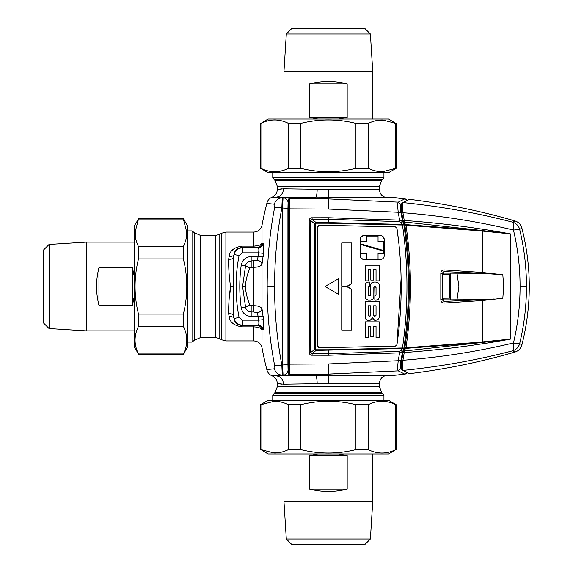 <?xml version="1.0" encoding="UTF-8"?>
<svg xmlns="http://www.w3.org/2000/svg" width="573" height="573" viewBox="0 0 573 573"><rect width="100%" height="100%" fill="white"/><g stroke="black" fill="none" stroke-linecap="round" stroke-linejoin="round"><path stroke-width="0.86" d="M288.176 204.633L288.069 202.892A5.021 5.021 45 0 0 283.048 197.864L282.546 208.042L281.83 208.042L282.303 197.864L283.069 197.843A5.021 5.021 45 0 1 288.09 202.871L288.176 202.835M274.381 204.174A324.282 5.658 180 0 1 266.954 202.949C267.72 200.242 269.403 198.344 271.989 197.248L282.303 197.864A8.373 8.18 -85.4 0 0 274.381 204.174C274.904 204.36 274.954 205.664 274.524 208.092C275.713 207.498 278.149 207.476 281.83 208.042C277.003 233.619 274.582 259.777 274.574 286.5C274.582 313.223 277.003 339.381 281.83 364.958L282.303 375.136L283.048 375.136C286.099 374.835 287.768 373.159 288.069 370.108A5.021 5.021 -45 0 1 283.069 375.157L282.546 364.958L282.546 208.042C285.741 208.078 287.539 208.486 287.925 209.245L288.069 202.892M288.176 359.722L288.176 370.165M386.754 375.286C382.234 376.225 379.792 378.989 379.426 383.595L328.358 383.595L328.358 375.286L276.193 375.845L282.303 375.136C278.27 374.864 275.627 372.758 274.381 368.826C274.904 368.64 274.954 367.336 274.524 364.908C275.713 365.51 278.149 365.524 281.83 364.958L282.546 364.958C285.741 364.922 287.539 364.514 287.925 363.755L287.925 209.245M277.289 186.161L274.839 180.237L381.876 180.237L379.426 186.161L277.289 186.161L277.289 189.455L283.542 188.789L328.358 189.405L328.358 197.714L293.111 198.022M283.542 188.789C283.076 193.839 280.627 196.632 276.193 197.155L315.351 197.671C316.454 197.112 317.062 194.319 317.184 189.305M274.381 368.826A324.282 5.658 180 0 0 266.954 370.051C267.72 372.758 269.403 374.656 271.989 375.752L276.193 375.845C280.627 376.368 283.076 379.161 283.542 384.211L277.289 383.545C277.16 379.942 275.398 377.342 271.989 375.752M283.069 375.157L315.351 375.329C316.454 375.888 317.062 378.681 317.184 383.695L283.47 384.218M266.954 202.949A334.868 334.868 0 0 0 262.011 225.246C260.908 229.494 258.165 231.771 253.782 232.086L253.782 247.414L257.076 247.557A336.838 11.754 180 0 0 258.108 247.823L242.358 247.823L242.358 252.843L258.581 252.843C259.089 249.857 258.932 248.181 258.108 247.823A5.021 4.964 103.1 0 0 263.028 243.446C263.845 244.155 264.003 247.457 263.494 253.338L263.143 256.976L258.222 256.532L257.076 260.206C259.927 260.729 261.575 262.069 262.011 264.217L262.011 308.783C260.837 306.748 258.094 305.731 253.782 305.731L253.782 267.269C258.094 267.269 260.837 266.252 262.011 264.217L263.494 253.338L258.581 252.843A334.353 334.353 0 0 0 258.222 256.532L251.175 256.532L251.175 261.016L257.076 260.206M262.011 225.246L262.011 243.188C261.145 244.886 258.402 245.867 253.782 246.125L241.964 246.125M262.011 329.812A5.021 4.978 74.6 0 0 257.076 325.443A336.838 11.754 180 0 1 258.108 325.178L242.358 325.178L242.021 326.875L253.782 326.875C258.402 327.133 261.145 328.114 262.011 329.812L263.028 329.554C263.845 328.845 264.003 325.543 263.494 319.662L262.011 308.783C261.575 310.931 259.927 312.271 257.076 312.794L258.222 316.468L263.143 316.024L263.494 319.662L258.581 320.157C259.089 323.143 258.932 324.819 258.108 325.178C260.815 325.407 262.455 326.861 263.028 329.554L262.011 329.812L262.011 340.255M277.289 189.455C277.16 193.058 275.398 195.658 271.989 197.248M278.607 189.233L282.009 188.796M328.358 383.595L317.184 383.695M282.074 384.211L278.593 383.76M254.426 246.111L258.788 245.387M259.913 244.943L261.51 243.89M257.076 247.557A5.021 4.978 105.4 0 0 262.011 243.188L263.028 243.446L262.011 243.188M232.731 249.792L232.366 250.157M229.601 296.57L230.532 287.539M242.021 326.875C234.106 325.665 229.823 322.255 229.157 316.647L228.656 313.796C228.541 305.029 229.171 295.933 230.547 286.5C229.171 277.067 228.541 267.971 228.656 259.204L229.157 256.353C229.823 250.745 234.106 247.335 242.021 246.125L242.021 247.414C237.093 248.267 234.45 250.637 234.085 254.527C233.512 255.945 231.872 256.554 229.157 256.353M257.076 312.794L253.782 311.984L253.782 305.731L251.175 305.731L249.928 304.893C247.357 299.085 245.831 292.953 245.344 286.5C245.831 280.054 247.357 273.915 249.928 268.107L251.175 267.269L253.782 267.269L253.782 261.016M228.656 313.796C231.406 313.589 233.061 314.14 233.598 315.451A167.603 167.603 0 0 0 234.142 318.409C235.267 322.613 238.01 324.877 242.358 325.178L242.358 320.157L258.581 320.157A334.353 334.353 0 0 1 258.222 316.468L251.175 316.468L251.175 305.731M266.954 370.051A334.868 334.868 0 0 1 262.011 347.754C260.908 343.506 258.165 341.229 253.782 340.914L253.782 325.586L242.021 325.586C237.093 324.733 234.45 322.363 234.085 318.473C233.512 317.055 231.872 316.446 229.157 316.647M253.782 247.414L242.021 247.414L242.358 247.823C238.01 248.123 235.267 250.387 234.142 254.591A167.603 167.603 0 0 0 233.598 257.549L233.598 315.451L234.085 318.473L239.07 317.449A162.582 162.582 0 0 1 239.07 255.551L234.085 254.527L233.598 257.549C233.061 258.86 231.406 259.411 228.656 259.204M251.175 256.532C245.688 256.955 242.372 259.856 241.219 265.227L245.573 265.815L242.565 286.5L245.573 307.185L241.219 307.773C242.372 313.144 245.688 316.045 251.175 316.468M249.928 304.893L245.573 307.185C246.275 310.165 248.145 311.769 251.175 311.984L253.782 311.984M249.928 268.107L245.573 265.815C246.275 262.835 248.145 261.231 251.175 261.016L251.175 267.269M274.839 180.237L274.216 179.614L382.499 179.614L383.946 177.673L272.769 177.673L272.769 172.645M379.426 383.595L379.426 386.839L277.289 386.839L274.839 392.763L381.876 392.763L383.946 395.327L272.769 395.327L272.769 400.355M215.613 337.569L219.796 338.686L219.796 234.314L215.613 235.431L215.613 337.569L200.493 337.569L194.276 340.333L192.041 342.088L192.041 230.912L187.715 230.912M407.36 372.765L404.925 374.291L393.107 375.387M400.971 212.297L402.475 221.114L399.582 220.132L398.235 212.282L400.971 212.297C400.219 207.856 400.262 205.299 401.093 204.618L398.271 202.133L328.358 198.924L328.358 209.059L398.235 212.282C397.569 206.445 397.576 203.064 398.271 202.133L404.746 198.874L407.145 200.342M407.253 200.285L404.839 198.802L392.999 197.628L293.197 198.029L289.852 198.408L289.73 208.866L328.358 209.059M442.22 298.218L449.583 298.132L442.213 298.089M449.583 298.132L449.583 274.782L442.213 274.782M442.213 275.026L449.583 274.868M409.265 292.395L409.265 280.605M401.716 347.99L328.358 349.774L316.103 349.774L315.243 349.057L315.243 223.943L316.103 223.226L328.358 223.226L401.716 225.01L403.7 223.821L402.475 221.114L400.95 222.618L401.766 224.408L403.7 223.821C409.953 265.607 409.953 307.393 403.7 349.179L402.475 351.886L400.95 350.382L401.766 348.592L403.7 349.179L401.716 347.99L401.766 348.592L316.103 350.382L312.12 353.699L312.099 355.231C310.573 355.353 309.606 354.529 309.198 352.782L310.416 352.696L310.416 220.311L314.763 223.907L316.103 222.618L312.12 219.301L310.416 220.311L309.198 220.218L309.384 286.5L310.63 286.5M407.253 372.715L404.839 374.198L392.999 375.372L289.852 374.592L289.73 364.134L328.358 363.941L398.235 360.718L399.582 352.868L402.475 351.886L400.971 360.704L398.235 360.718C397.569 366.555 397.576 369.936 398.271 370.867L404.746 374.126L407.145 372.658M400.971 360.704C400.219 365.144 400.262 367.701 401.093 368.382L398.271 370.867L328.358 374.076L328.358 374.971M309.198 352.782L309.384 286.5M315.243 349.057L310.416 352.689L312.12 353.699L328.358 353.734L399.424 351.342L400.95 350.382M328.358 349.774L328.358 355.267L399.582 352.868L399.424 351.342M309.198 220.218C309.606 218.471 310.573 217.654 312.099 217.769L312.12 219.301L328.358 219.266L399.424 221.658L400.95 222.618M312.099 217.769L328.358 217.733L399.582 220.132L399.424 221.658M402.31 224.387L402.454 224.917C408.47 265.972 408.47 307.028 402.454 348.083L402.31 348.613M317.943 225.898L319.154 225.39L328.358 225.39L395.377 226.879L396.43 227.316M398.837 243.045L396.96 228.305C402.597 267.104 402.597 305.896 396.96 344.695L401.114 278.399M396.43 345.684L395.377 346.121L328.358 347.61L395.377 346.121L396.96 344.695M328.358 347.61L319.154 347.61L317.943 347.102M315.243 223.943L314.763 223.907L314.763 349.093L316.103 350.382L316.103 349.774M328.358 223.226L328.358 222.618L316.103 222.618L316.103 223.226M328.358 217.733L328.358 222.618L401.766 224.408L401.716 225.01M289.852 374.592L288.176 372.923L288.176 200.077C290.103 197.8 286.572 198.688 293.197 198.022L393.823 197.527L404.839 198.802M289.852 198.408L288.176 200.077M393.823 375.473L293.197 374.978C287.173 374.541 289.551 374.871 288.176 372.923L288.176 371.411M407.31 200.156L404.925 198.709M393.107 197.613L393.823 197.527M341.752 286.837L341.752 330.034L351.801 330.034L351.801 291.521C351.521 288.677 349.96 287.109 347.109 286.837L341.752 286.837L347.109 286.837L350.977 288.864M378.051 236.069L366.398 236.069L366.398 241.691L360.775 241.691L360.775 243.905L383.681 250.537L383.681 241.691L378.051 241.691L378.051 236.069L366.398 236.069L366.398 241.691L360.775 241.691M384.282 255.558C384.046 258 382.707 259.34 380.264 259.576C382.707 259.333 384.046 257.993 384.282 255.558L384.282 239.485C384.053 237.05 382.714 235.711 380.264 235.467L364.192 235.467C361.742 235.711 360.403 237.05 360.173 239.485L360.173 255.558C360.41 257.993 361.749 259.333 364.192 259.576L361.362 258.409M380.264 259.576L364.192 259.576L380.264 259.576M360.775 244.506L360.775 253.345L366.398 253.345L366.398 258.975L378.051 258.975L378.051 253.345L383.681 253.345L383.681 251.139L360.775 244.506L383.681 251.139M383.681 241.691L378.051 241.691M383.208 236.749L384.282 239.485M364.192 235.467L361.327 236.663M366.398 253.345L366.398 258.975M338.407 278.764L338.407 294.236L325.013 286.5L338.407 278.764M376.046 269.625L373.632 269.625L376.046 269.625L376.046 280.877L379.262 280.877L379.262 265.199L365.194 265.199L365.194 280.877L368.41 280.877L368.41 269.625L370.824 269.625L370.824 280.068L373.632 280.068L373.632 269.625L373.632 280.068L370.824 280.068M379.262 280.877L376.046 280.877M370.824 269.625L368.41 269.625L368.41 280.877L365.194 280.877M350.977 284.136L347.109 286.163C349.96 285.891 351.521 284.323 351.801 281.479L351.801 242.966L341.752 242.966L341.752 286.163L347.109 286.163L341.752 286.163M379.262 337.533L379.262 321.861L365.194 321.861L365.194 337.533L368.41 337.533L368.41 326.281L370.824 326.281L370.824 336.731L373.632 336.731L373.632 326.281L376.046 326.281L376.046 337.533L379.262 337.533M373.632 336.731L373.632 326.281M368.41 337.533L368.41 326.281M379.262 321.861L365.194 321.861M374.842 295.74L374.842 300.166L376.046 300.166C378.001 299.973 379.068 298.898 379.262 296.95L379.262 285.297C379.068 283.341 377.994 282.267 376.046 282.081L373.832 282.081C371.884 282.267 370.81 283.341 370.624 285.297L370.624 294.737L369.614 295.74L368.41 294.737L368.41 287.503L369.614 286.5L369.614 282.081L368.41 282.081C366.462 282.267 365.388 283.341 365.194 285.297L365.194 296.95C365.388 298.898 366.455 299.973 368.41 300.166L370.624 300.166C372.572 299.973 373.646 298.898 373.832 296.95L373.832 287.503L374.842 286.5L376.046 287.503L376.046 294.737L374.842 295.74M376.046 294.737L375.838 295.353M376.046 287.503L375.838 286.894M373.832 296.95L374.04 286.894M372.894 299.221L370.624 300.166M366.133 299.221L368.41 300.166M366.133 283.026L368.41 282.081M369.614 286.5L369.614 282.081M368.618 295.353L368.618 286.894M370.624 294.737L370.416 295.353M371.562 283.019L373.832 282.081M378.323 283.026L376.046 282.081M378.323 299.221L376.046 300.166M368.697 315.938L368.41 305.789L370.824 305.789L370.538 315.938M370.824 315.229L369.814 316.239L368.41 315.229L368.41 305.789M379.262 316.64C379.047 318.832 377.843 320.035 375.644 320.257C377.843 320.035 379.047 318.832 379.262 316.64L379.262 301.369L365.194 301.369L365.194 317.041C365.409 319.233 366.613 320.443 368.811 320.658L366.247 319.591M375.644 320.257L374.678 320.257L372.185 317.442L372.185 318.244L369.778 320.658L368.811 320.658M375.043 316.239L376.046 315.229L376.046 305.789L373.632 305.789L373.632 315.229L373.632 305.789M374.642 316.239L373.632 315.229L373.84 315.838M369.814 316.239L369.413 316.239M374.678 320.257L372.973 319.548M371.827 319.512L372.185 317.442M379.262 301.369L365.194 301.369M376.046 315.229L375.845 315.838M328.358 225.39L395.377 226.879L396.96 228.305M319.154 347.61L317.478 345.942L317.478 227.058L319.154 225.39M482.48 273.328L502.815 274.768L503.696 286.5L502.815 298.232L482.667 300.503L444.096 303.081L443.846 301.419L442.213 299.708L442.213 273.292L440.83 273.228C440.981 271.187 442.07 270.084 444.096 269.919L443.846 271.581L482.48 273.328L482.667 272.497L502.815 274.768L494.234 274.023M482.975 299.65L443.846 301.419L443.846 299.887L482.975 299.65L494.234 298.977M444.096 303.081C442.07 302.916 440.981 301.813 440.83 299.772L442.213 299.708L442.213 298.161L443.846 299.887M442.213 273.292L443.846 271.581L443.846 273.113L482.975 273.35M444.096 269.919L482.667 272.497L482.667 231.12L478.376 230.704L478.469 230.117L404.316 221.995L405.498 224.595L478.469 230.117L510.357 233.877C475.626 227.517 440.25 223.047 404.237 220.462L404.316 221.995L403.32 221.486L404.91 225.597L405.992 225.225L478.376 230.704M443.846 273.113L442.213 274.839M404.495 348.928L404.91 347.403L405.992 347.775L478.376 342.296L478.469 342.883L405.498 348.405L404.316 351.005L403.32 351.514L404.538 348.706L405.992 347.775C411.915 306.927 411.915 266.08 405.992 225.225L404.538 224.294M478.376 342.296L482.667 341.88L482.48 299.672M482.738 230.59L482.667 231.12L510.357 233.877L510.357 339.123L482.667 341.88L482.738 342.41L510.357 339.123C475.619 345.483 440.25 349.953 404.237 352.538L402.934 360.274C441.009 357.287 477.853 351.514 513.465 342.948C517.863 324.382 520.069 305.567 520.069 286.5C520.069 267.433 517.863 248.618 513.465 230.052L519.675 229.408C524.195 248.188 526.451 267.219 526.458 286.5C526.451 305.781 524.195 324.812 519.675 343.592L521.881 344.925L519.675 343.592C518.629 347.202 516.323 349.594 512.756 350.769C513.909 349.881 514.146 347.267 513.458 342.948A10.049 1.01 13.6 0 0 519.675 343.592M450.586 273.142L450.586 299.858M514.289 351.679L512.756 350.769C477.366 360.037 440.795 366.584 403.048 370.416L409.502 373.653C445.228 369.291 480.382 362.093 514.955 352.073C518.522 350.912 520.836 348.527 521.881 344.925C531.737 305.975 531.737 267.025 521.881 228.075L519.675 229.408L521.881 228.075C520.836 224.473 518.522 222.088 514.955 220.927L512.756 222.231C477.366 212.963 440.795 206.416 403.048 202.584L409.502 199.347C445.228 203.709 480.382 210.907 514.955 220.927L513.78 221.622M401.838 213.177L403.141 220.856L401.802 213.135L402.934 212.726C441.009 215.713 477.853 221.486 513.465 230.052C514.146 225.726 513.909 223.119 512.756 222.231A10.049 9.985 59.5 0 1 519.675 229.408L519.482 228.734M403.32 351.514L403.141 352.137L404.237 352.538L404.316 351.005L482.738 342.41M402.482 202.684L403.048 202.584C402.088 203.401 402.053 206.781 402.934 212.726L404.237 220.462L403.141 220.863L403.32 221.486M402.482 370.316L403.048 370.416C402.088 369.606 402.053 366.219 402.934 360.274L401.802 359.865L403.141 352.137L401.838 359.823M404.495 224.072L404.91 225.597C410.812 266.201 410.812 306.799 404.91 347.403L404.875 347.439C410.777 306.813 410.777 266.187 404.875 225.561M408.506 199.848L402.49 202.677C400.964 203.702 400.735 207.19 401.802 213.135M408.506 373.152L402.49 370.323C400.964 369.291 400.735 365.803 401.802 359.865M338.98 453.938L347.188 455.607L347.188 489.098L309.563 489.098C322.105 492.3 334.646 492.3 347.188 489.098M347.188 455.607L309.563 455.607L309.563 489.098M309.563 455.607L317.771 453.938M370.402 538.992L365.044 544.35L291.671 544.35L286.314 538.992L283.986 501.819L372.729 501.819L370.402 538.992L286.314 538.992M395.8 449.583L388.637 453.938L268.085 453.938L260.923 449.583L273.98 452.957C278.406 453.15 283.248 452.025 288.498 449.583L300.782 449.583C319.168 454.138 337.554 454.138 355.933 449.583L368.224 449.583C377.414 454.138 386.61 454.138 395.8 449.583L395.8 404.703C386.61 400.155 377.414 400.155 368.224 404.703L355.933 404.703C337.554 400.155 319.168 400.155 300.782 404.703L288.498 404.703C283.248 402.267 278.406 401.143 273.98 401.329L274.044 401.329M368.224 449.583L368.224 404.703M395.8 404.703L396.172 404.703L396.172 449.583M396.172 404.703L388.637 400.355L268.085 400.355L260.55 404.703L260.923 404.703L260.923 449.583M280.978 452.247L271.323 452.756M273.98 401.329L260.923 404.703M288.498 449.583L288.498 404.703M300.782 449.583L300.782 404.703M355.933 449.583L355.933 404.703M286.314 34.008L291.671 28.65L365.044 28.65L370.402 34.008L372.729 71.181L283.986 71.181L286.314 34.008L370.402 34.008M309.556 83.902C322.098 80.7 334.639 80.7 347.181 83.902L309.556 83.902L309.556 117.393L317.764 119.062M347.181 83.902L347.181 117.393L309.556 117.393M338.972 119.062L347.181 117.393M260.923 123.417L268.085 119.062L388.637 119.062L395.8 123.417L382.743 120.044C378.309 119.85 373.467 120.975 368.224 123.417L355.933 123.417C337.554 118.862 319.168 118.862 300.782 123.417L288.498 123.417C279.302 118.862 270.112 118.862 260.923 123.417L260.923 168.297C270.112 172.845 279.302 172.845 288.498 168.297L300.782 168.297C319.168 172.845 337.554 172.845 355.933 168.297L368.224 168.297C373.467 170.733 378.309 171.857 382.743 171.671L382.678 171.671M288.498 123.417L288.498 168.297M260.923 168.297L260.55 168.297L260.55 123.417M260.55 168.297L268.085 172.645L388.637 172.645L396.172 168.297L395.8 168.297L395.8 123.417M375.745 120.753L385.4 120.244M382.743 171.671L395.8 168.297M368.224 123.417L368.224 168.297M355.933 123.417L355.933 168.297M300.782 123.417L300.782 168.297M49.077 328.544L43.72 323.186L43.72 249.814L49.077 244.456L86.251 242.128L86.251 330.872L49.077 328.544L49.077 244.456M98.971 305.316C95.77 292.767 95.77 280.226 98.971 267.684L98.971 305.316L132.463 305.316L134.132 297.101M98.971 267.684L132.463 267.684L132.463 305.316M134.132 275.892L132.463 267.684M138.487 353.942L134.132 346.78L134.132 226.22L138.487 219.058L135.113 232.115C134.92 236.549 136.045 241.391 138.487 246.634L138.487 258.924C133.932 277.311 133.932 295.689 138.487 314.076L138.487 326.366C133.932 335.556 133.932 344.745 138.487 353.942L183.367 353.942C187.915 344.745 187.915 335.556 183.367 326.366L183.367 314.076C187.915 295.689 187.915 277.311 183.367 258.924L183.367 246.634C185.802 241.391 186.927 236.549 186.741 232.115L186.741 232.187M138.487 326.366L183.367 326.366M183.367 353.942L183.367 354.315L138.487 354.315M183.367 354.315L187.715 346.78L187.715 226.22L183.367 218.685L183.367 219.058L138.487 219.058M135.822 239.113L135.314 229.458M186.741 232.115L183.367 219.058M138.487 246.634L183.367 246.634M138.487 258.924L183.367 258.924M138.487 314.076L183.367 314.076M288.176 232.502L288.176 340.498M288.09 204.633L288.176 213.278M288.069 370.108L287.925 363.755M283.069 197.843L293.111 197.671M328.358 375.286L384.92 375.286M328.358 197.714L384.92 197.714M274.524 208.092C269.639 233.655 267.19 259.791 267.176 286.5L274.574 286.5M274.524 364.908C269.639 339.345 267.19 313.209 267.176 286.5M328.358 189.405L379.426 189.405C379.792 194.011 382.234 196.775 386.754 197.714M262.011 308.783L262.011 283.241M219.796 234.314L221.708 233.204L225.898 232.086L225.898 340.914L253.782 340.914M242.358 252.843L239.07 255.551M242.358 320.157L239.07 317.449M241.219 265.227A158.893 158.893 0 0 0 241.219 307.773M253.782 325.586L257.076 325.443M382.499 393.386L274.216 393.386L272.769 395.327M221.708 233.204L221.708 339.796L225.898 340.914M233.318 286.5L230.547 286.5M242.565 286.5L245.344 286.5M200.493 337.569L200.493 235.431L194.276 232.667L192.041 230.912M194.276 340.333L194.276 232.667M288.176 200.4L289.852 198.738L328.358 198.924L328.358 198.029M328.358 355.267L312.099 355.231M328.358 363.941L328.358 374.076L289.852 374.262L288.176 372.6M288.176 209.267L289.73 208.866L289.73 364.134A1.676 0.401 180 0 1 288.176 363.733M440.83 299.772L440.83 273.228M456.975 273.013L458.887 286.5L456.975 299.987M520.069 286.5L526.458 286.5M518.429 346.486A10.049 9.985 120.5 0 0 519.482 344.266M277.289 383.545L277.289 386.839M379.426 186.161L379.426 189.405M379.426 386.839L381.876 392.763M225.898 232.086L253.782 232.086M274.839 392.763L274.216 393.386M381.876 180.237L382.499 179.614M274.216 179.614L272.769 177.673M219.796 338.686L221.708 339.796M383.946 177.673L383.946 172.645M383.946 395.327L383.946 400.355M215.613 235.431L200.493 235.431M192.041 342.088L187.715 342.088M403.106 220.82L403.363 221.708M407.36 200.235L408.929 199.447M407.31 372.844L408.929 373.553L407.296 372.865M403.363 351.292L403.106 352.18M404.538 348.706L404.875 347.439M283.986 453.938L283.986 501.819M372.729 453.938L372.729 501.819M260.55 449.583L260.55 404.703M283.986 119.062L283.986 71.181M372.729 119.062L372.729 71.181M396.172 123.417L396.172 168.297M134.132 330.872L86.251 330.872M134.132 242.128L86.251 242.128M138.487 218.685L183.367 218.685"/></g></svg>
